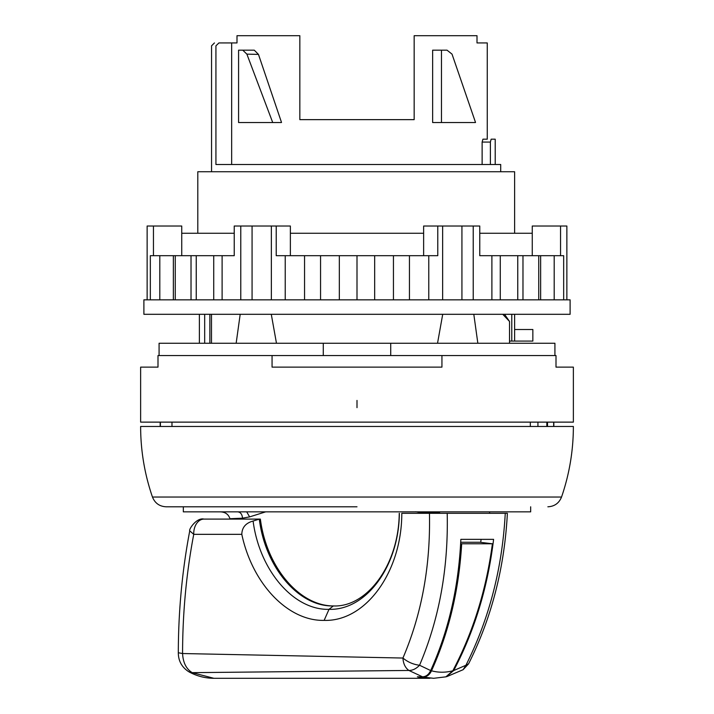 <?xml version="1.0" encoding="UTF-8"?>
<svg xmlns="http://www.w3.org/2000/svg" width="714" height="714" viewBox="0 0 714 714"><rect width="100%" height="100%" fill="white"/><g stroke="black" fill="none" stroke-linecap="round" stroke-linejoin="round"><path stroke-width="1.07" d="M152.466 497.042A216.369 216.369 0 0 1 140.631 426.472L573.369 426.472A216.369 216.369 0 0 1 561.534 497.042L152.466 497.042C154.956 503.2 159.517 506.449 166.139 506.797L357 506.797M530.672 506.797L530.672 511.858L183.328 511.858L183.328 506.797M490.277 513.312L489.501 513.312L489.688 512.108M265.653 511.858L249.623 516.882L242.537 518.186L229.944 518.721C228.435 514.08 224.981 511.795 219.573 511.858M439.663 513.312L439.431 512.108M492.401 543.782C486.252 590.005 473.052 632.345 452.81 670.794C445.518 672.677 438.423 672.677 431.506 670.794C448.901 632.345 458.959 590.005 461.681 543.782L492.401 543.782L479.995 542.256L460.709 542.256M452.81 670.794L445.902 676.836L433.675 678.3L420.724 676.818M431.506 670.794C429.578 674.81 426.865 676.89 423.366 677.042M460.637 543.657L461.681 543.782M433.675 678.3L420.751 677.042M242.537 518.186C242.144 514.321 240.573 512.206 237.824 511.858M249.623 516.882L246.705 511.858M208.604 519.096L203.963 519.096A14.476 10.237 -90 0 0 193.744 534.331L241.805 534.331C252.354 583.954 287.965 621.216 324.129 620.386C365.729 621.724 401.786 571.941 401.803 513.312L507.377 513.312C504.512 567.791 491.58 617.967 468.58 663.833L465.921 665.261C489.17 618.949 502.281 568.299 505.262 513.304M429.453 513.312C430.569 565.854 421.733 614.094 402.937 658.04L182.57 653.533L178.313 652.757C178.384 611.184 182.195 570.557 189.745 530.859L193.744 534.331C186.363 573.119 182.632 612.853 182.57 653.533C183.061 662.654 186.283 669.036 192.218 672.65L213.879 678.3C205.096 678.255 196.778 676.104 188.924 671.829L188.924 671.829C181.874 667.34 178.339 660.986 178.313 652.757M192.218 672.65L408.908 670.455L422.527 676.818C426.044 676.667 428.757 674.578 430.667 670.553L419.546 665.252C413.299 664.475 407.756 662.074 402.937 658.04C403.294 663.743 405.284 667.885 408.908 670.455C412.63 670.482 416.182 668.75 419.546 665.261C439.235 618.949 448.454 568.299 447.205 513.304M422.527 676.818L417.36 676.818A86.84 61.404 90 0 0 428.641 678.3A86.84 61.404 90 0 0 429.944 678.282M446.42 676.693L453.693 670.553C474.542 630.855 487.841 587.122 493.597 539.356L460.851 539.356C458.629 587.122 448.57 630.855 430.667 670.553M453.693 670.553L465.921 665.261L463.109 669.705L468.58 663.833M208.729 519.096L260.369 519.096C266.527 567.327 299.541 606.311 333.911 605.936M481.093 539.365L480.718 542.345M486.912 513.312L483.396 513.312M260.253 519.096L259.307 519.158C265.269 567.451 298.684 606.918 333.349 605.936L333.34 605.936C366.603 607.534 398.769 565.586 399.242 513.312L399.358 513.312C398.983 565.854 366.443 610.524 329.011 609.337C293.624 610.318 259.494 570.441 253.095 521.041C245.768 523.014 242.001 527.441 241.805 534.331M259.307 519.158L253.131 521.015M181.74 255.692L181.74 226.017L147.138 226.017L147.138 299.835M143.889 314.303L570.111 314.303L570.111 299.835L143.889 299.835L143.889 314.303M479.763 233.255L532.26 233.255L532.26 226.017L566.862 226.017L566.862 299.835M290.366 255.692L290.366 233.255L423.634 233.255L423.634 226.017L442.635 226.017L442.635 299.835M563.667 299.835L563.667 255.692L479.763 255.692L479.763 226.017L442.635 226.017M290.366 233.255L290.366 226.017L234.237 226.017L234.237 255.692L222.108 255.692L222.108 299.835M150.333 299.835L150.333 255.692L175.26 255.692L175.26 299.835M173.359 255.692L173.359 299.835M159.802 255.692L159.802 299.835M153.456 226.017L153.456 255.692M560.544 255.692L560.544 226.017M554.198 255.692L554.198 299.835M540.641 255.692L540.641 299.835M538.74 255.692L538.74 299.835M522.978 255.692L522.978 299.835M517.757 255.692L517.757 299.835M500.273 255.692L500.273 299.835M491.892 255.692L491.892 299.835M473.221 226.017L473.221 299.835M461.931 226.017L461.931 299.835M276.229 226.017L276.229 255.692L437.771 255.692L437.771 226.017M428.775 255.692L428.775 299.835M409.443 255.692L409.443 299.835M393.441 255.692L393.441 299.835M374.663 255.692L374.663 299.835M357 255.692L357 299.835M339.337 255.692L339.337 299.835M320.559 255.692L320.559 299.835M304.557 255.692L304.557 299.835M285.225 255.692L285.225 299.835M271.365 226.017L271.365 299.835M252.069 226.017L252.069 299.835M240.779 226.017L240.779 299.835M175.26 255.692L222.108 255.692M213.727 255.692L213.727 299.835M196.243 255.692L196.243 299.835M191.022 255.692L191.022 299.835M181.74 233.255L234.237 233.255M532.26 255.692L532.26 233.255M423.634 255.692L423.634 233.255M276.47 343.247L271.284 314.303M159.079 355.554L159.079 343.247L323.272 343.247L323.272 355.554M390.728 355.554L390.728 343.247L554.921 343.247L554.921 355.554M390.728 343.247L323.272 343.247M442.716 314.303L437.53 343.247M473.81 314.303L477.844 343.247M236.156 343.247L240.19 314.303M211.487 314.303L211.487 343.247M514.615 341.078L514.615 329.502L532.849 329.502L532.849 341.078L509.528 341.078L509.528 343.247L509.528 321.461L502.763 314.303M504.539 314.303L509.528 321.461M500.71 164.506L500.71 171.744L500.71 164.506L215.931 164.506L215.931 45.83L218.921 42.938L236.994 42.938L236.994 35.7L299.835 35.7L299.835 119.64L414.165 119.64L414.165 35.7L477.006 35.7L477.006 42.938L487.26 42.938L487.26 139.185L482.932 139.185L487.26 139.185M475.417 122.54L432.639 122.54L432.639 50.176L447.053 50.176L452.024 54.13L475.524 122.442M482.129 164.506L482.129 142.077L482.932 139.185L482.129 142.077L490.393 142.077L490.393 164.506M160.168 422.126L160.168 426.472M556.001 355.554L157.999 355.554L157.999 367.13L140.631 367.13L140.631 422.126L573.369 422.126L573.369 367.13L556.001 367.13L556.001 355.554M441.939 355.554L441.939 367.13L272.061 367.13L272.061 355.554M553.832 422.126L553.832 426.472M553.671 422.126L553.671 426.472M160.391 422.126L160.391 426.472M197.796 233.255L197.796 171.744L514.615 171.744L514.615 233.255M231.666 164.506L231.666 42.938M250.953 122.54L281.361 122.54L238.583 122.54L238.583 50.176L254.282 50.176L258.468 54.407L246.874 54.13L272.686 122.442M281.521 122.451L258.468 54.407M236.994 42.938L236.994 35.7M218.921 42.938C212.95 42.938 212.95 42.938 218.921 42.938M495.213 164.506L495.213 139.185L491.152 139.185L490.393 142.077M351.208 119.64L299.835 119.64L299.835 35.7M414.165 119.64L414.165 35.7M511.777 341.078L511.777 314.303M514.615 329.502L514.615 314.303M199.385 343.247L199.385 314.303M209.854 343.247L209.854 314.303M204.677 343.247L204.677 314.303M171.985 422.126L171.985 426.472M547.513 426.472L547.513 422.126M546.835 426.472L546.835 422.126M242.769 50.176L246.874 54.13M441.466 122.54L441.466 50.176M439.654 512.688L422.054 512.688L415.673 511.768M422.054 512.679L421.447 511.858M324.129 620.386L329.011 609.337L333.349 605.936M192.227 672.65L188.933 671.829M357 400.42L357 407.658M215.931 45.83C210.086 45.83 210.086 45.83 215.931 45.83M530.315 426.472L530.315 422.126M537.928 426.472L537.928 422.126M561.534 497.042C559.044 503.2 554.483 506.449 547.861 506.797M428.641 678.3L213.879 678.3M203.945 519.096C196.769 517.248 188.576 529.395 189.745 530.859M446.91 676.586L463.109 669.705M214.441 42.938L211.549 45.83L211.549 171.744"/></g></svg>
